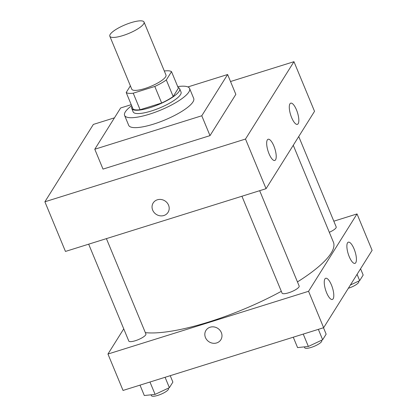 <?xml version="1.0" encoding="UTF-8"?>
<svg xmlns="http://www.w3.org/2000/svg" width="417" height="417" viewBox="0 0 417 417"><rect width="100%" height="100%" fill="white"/><g stroke="black" fill="none" stroke-linecap="round" stroke-linejoin="round"><path stroke-width="0.63" d="M130.969 22.685A18.515 4.681 157.5 0 1 144.032 22.049A18.515 4.681 157.5 0 1 128.717 33.459A18.515 4.681 157.5 0 1 109.822 36.216A18.515 4.681 157.5 0 1 130.969 22.685M144.032 22.049L165.966 75.003A18.515 4.681 157.5 0 1 150.657 86.413A18.515 4.681 157.5 0 1 131.756 89.175L109.822 36.216M130.38 85.845L126.2 92.522A25.223 6.375 157.5 0 0 133.231 93.2L154.801 86.455A25.223 6.375 157.5 0 0 166.32 79.975L171.528 71.656A25.223 6.375 157.5 0 0 164.496 70.979L164.324 71.031M166.32 79.975L173.175 96.52L178.382 88.206L171.528 71.656M173.175 96.52A25.223 6.375 157.5 0 1 161.655 102.999L154.801 86.455M126.2 92.522L133.054 109.072A25.223 6.375 157.5 0 0 140.086 109.744L161.655 102.999M131.996 106.523A25.922 6.552 -22.5 0 0 131.772 108.556A25.922 6.552 -22.5 0 0 154.123 106.288A25.922 6.552 -22.5 0 0 179.122 91.318A25.922 6.552 -22.5 0 0 179.664 88.717A25.922 6.552 -22.5 0 0 178.069 87.44M179.664 88.717L181.035 92.027A25.922 6.552 157.5 0 1 180.493 94.628A25.922 6.552 157.5 0 1 155.494 109.598A25.922 6.552 157.5 0 1 133.143 111.865L131.772 108.556M140.086 109.744L133.231 93.2M177.725 86.611A35.174 8.893 157.5 0 1 189.589 88.487A35.174 8.893 157.5 0 1 160.493 110.166A35.174 8.893 157.5 0 1 124.589 115.41A35.174 8.893 157.5 0 1 131.652 105.694M189.589 88.487L193.702 98.417A35.174 8.893 157.5 0 1 164.606 120.091A35.174 8.893 157.5 0 1 128.702 125.34L124.589 115.41M187.895 86.939L227.619 74.518L201.776 115.775L94.784 149.239L120.633 107.977L131.225 104.662M227.619 74.518L235.845 94.372L210.001 135.634L103.009 169.099L94.784 149.239M245.498 139.049L44.89 201.786L93.356 124.422L114.461 117.823L93.356 124.422L44.89 201.786L245.498 139.049L266.062 188.692L314.527 111.329L293.964 61.685L245.498 139.049L293.964 61.685L230.523 81.523L293.964 61.685M210.001 135.634L201.776 115.775M44.89 201.786L65.459 251.435L266.062 188.692M269.022 153.727A11.108 3.597 -107.4 0 1 268.131 139.257A11.108 3.597 -107.4 0 1 274.402 147.368A11.108 3.597 -107.4 0 1 275.559 159.789A11.108 3.597 -107.4 0 1 274.761 160.462A11.108 3.597 -107.4 0 1 269.022 153.727M296.487 109.89A11.108 3.597 -107.4 0 1 298.176 123.687A11.108 3.597 -107.4 0 1 297.378 124.36A11.108 3.597 -107.4 0 1 290.628 114.831A11.108 3.597 -107.4 0 1 290.748 103.155A11.108 3.597 -107.4 0 1 296.487 109.89M153.169 202.985A8.793 8.017 -147.9 0 0 152.679 210.137A8.793 8.017 32.1 0 1 153.169 202.985A8.793 8.017 32.1 0 1 164.877 200.858A8.793 8.017 32.1 0 1 168.072 212.321A8.793 8.017 32.1 0 1 160.065 215.808A8.793 8.017 32.1 0 1 152.679 210.137A8.793 8.017 -147.9 0 0 160.065 215.808A8.793 8.017 -147.9 0 0 168.072 212.321M293.266 145.272L333.407 242.183A109.233 27.616 157.5 0 1 297.457 281.908M281.313 291.321A109.233 27.616 157.5 0 1 145.351 332.636M259.671 190.694L299.161 286.031A9.257 2.34 157.5 0 1 291.504 291.733A9.257 2.34 157.5 0 1 282.059 293.115L241.933 196.24M298.744 136.526L336.191 226.921A9.257 2.34 157.5 0 1 335.998 227.854A9.257 2.34 157.5 0 1 329.31 232.295M106.408 238.628L145.898 333.96A9.257 2.34 157.5 0 1 145.705 334.893A9.257 2.34 157.5 0 1 136.776 340.236A9.257 2.34 157.5 0 1 128.796 341.049L88.67 244.174M357.025 213.931L308.564 291.295L323.644 327.705L372.11 250.341L357.025 213.931L333.814 221.192M123.74 328.841L107.956 354.038L308.564 291.295M326.605 292.739A11.108 3.597 -107.4 0 1 325.713 278.269A11.108 3.597 -107.4 0 1 331.984 286.375A11.108 3.597 -107.4 0 1 333.141 298.801A11.108 3.597 -107.4 0 1 332.344 299.474A11.108 3.597 -107.4 0 1 326.605 292.739M354.064 248.902A11.108 3.597 -107.4 0 1 355.758 262.7A11.108 3.597 -107.4 0 1 354.961 263.372A11.108 3.597 -107.4 0 1 348.211 253.844A11.108 3.597 -107.4 0 1 348.331 242.168A11.108 3.597 -107.4 0 1 354.064 248.902M107.956 354.038L123.036 390.442L323.644 327.705M210.147 327.215A8.793 8.017 32.1 0 1 219.848 330.17A8.793 8.017 32.1 0 1 220.854 339.746A8.793 8.017 32.1 0 1 209.146 341.872A8.793 8.017 32.1 0 1 205.946 330.41A8.793 8.017 32.1 0 1 210.147 327.215M205.951 330.41A8.793 8.017 -147.9 0 0 209.146 341.872A8.793 8.017 -147.9 0 0 220.854 339.746M140.008 385.136L144.308 395.519L155.098 394.388L169.385 387.674L172.883 382.092L170.23 375.686M155.098 394.388L149.974 382.019M169.385 387.674L165.085 377.296M168.348 388.164L168.52 388.576A9.257 2.34 157.5 0 1 160.863 394.279A9.257 2.34 157.5 0 1 151.413 395.66L151.063 394.81M350.4 284.999L359.678 280.636L363.176 275.053L360.569 268.762M359.678 280.636L357.072 274.344M358.641 281.126L358.808 281.532A9.257 2.34 157.5 0 1 348.351 288.267M293.271 337.202L297.571 347.585L308.361 346.459L322.649 339.746L326.146 334.163L323.493 327.752M308.361 346.459L303.237 334.085M322.649 339.746L318.348 329.362M321.611 340.23L321.783 340.642A9.257 2.34 157.5 0 1 314.126 346.345A9.257 2.34 157.5 0 1 304.681 347.726L304.327 346.881"/></g></svg>
